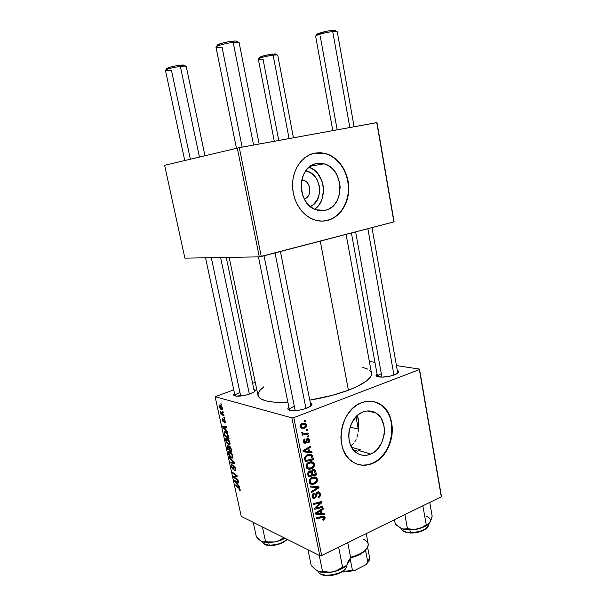 <?xml version="1.0" encoding="UTF-8"?>
<svg xmlns="http://www.w3.org/2000/svg" width="606" height="606" viewBox="0 0 606 606"><rect width="100%" height="100%" fill="white"/><g stroke="black" fill="none" stroke-linecap="round" stroke-linejoin="round"><path stroke-width="0.91" d="M325.263 210.297L316.173 209.827C296.523 204.434 296.758 166.302 316.544 163.567L320.362 163.256L324.172 163.862L327.838 165.355L331.217 167.665L334.194 170.703L336.648 174.354L339.678 182.891L340.14 187.466L338.898 196.389L337.231 200.412L334.944 203.934L332.118 206.828L328.846 208.979L325.263 210.297L321.491 210.736L317.673 210.267L313.961 208.896L310.499 206.676L307.424 203.684L304.856 200.025L302.902 195.852L301.652 191.322L301.144 186.618L301.409 181.921L302.432 177.437L304.182 173.324L306.575 169.756L309.514 166.877L312.885 164.787L316.544 163.567L324.036 163.825C344.291 168.263 345.2 206.676 325.263 210.297L320.832 210.721L325.263 210.297M323.551 221.061L327.475 220.448C322.968 221.546 318.43 221.288 313.87 219.683C301.614 215.365 292.274 200.328 292.539 184.686C292.721 169.029 302.5 155.439 314.923 153.083L309.613 154.81L304.727 157.802L300.447 161.953L296.97 167.104L294.425 173.058L292.933 179.573L292.546 186.383L293.289 193.2L295.122 199.768L297.97 205.805L301.705 211.07L306.174 215.372L311.189 218.546L316.552 220.486L322.051 221.122L327.475 220.448L332.618 218.508L337.3 215.395L341.337 211.221L344.602 206.154L346.98 200.389L348.382 194.132L348.753 187.602L348.102 181.05L346.427 174.702L343.791 168.794L340.292 163.537L336.035 159.151L331.187 155.787L325.922 153.606L320.43 152.682L314.923 153.083L325.202 153.409C338.209 156.727 348.291 171.483 348.745 187.171C349.283 202.851 340.178 217.327 327.475 220.448L327.157 220.47C339.852 217.349 348.958 202.889 348.42 187.209C347.965 171.536 337.89 156.787 324.877 153.469L314.756 153.121L320.112 152.742L325.604 153.666L330.868 155.848L335.716 159.204L339.966 163.597L343.466 168.847L346.102 174.748L347.776 181.096L348.435 187.648L348.056 194.17L346.655 200.427L344.284 206.191L341.019 211.252L336.974 215.418L332.3 218.539L327.157 220.47M370.728 454.076C365.812 456.106 361.191 455.757 356.873 453.038C343.625 445.357 347.799 417.079 362.88 412.035L366.372 411.08L369.865 410.982L373.22 411.724L376.318 413.292L379.03 415.602L381.272 418.572L384.022 426.01L384.431 430.199L384.181 434.494L381.727 442.781L377.015 449.652L374.016 452.227L370.728 454.076L367.266 455.144L363.774 455.364L360.381 454.727L357.214 453.258L354.404 451L352.071 448.039L350.298 444.493L349.162 440.486L348.715 436.191L348.973 431.775L351.533 423.283L356.434 416.345L359.525 413.815L362.88 412.035C367.418 410.323 371.667 410.595 375.637 412.868C389.302 420.003 385.939 448.334 370.728 454.076L359.085 450.599L370.728 454.076M357.601 451.144L359.085 450.599L357.601 451.144L353.396 449.879L357.601 451.144L360.502 449.902L357.601 451.144M376.031 402.331L380.462 404.611L384.348 407.959L387.545 412.247L389.938 417.292L391.461 422.92L392.044 428.919L391.681 435.07L390.378 441.153L388.181 446.948L385.166 452.235L381.447 456.826L377.152 460.537L372.432 463.234L367.463 464.802L362.426 465.158L357.517 464.279C362.441 465.756 367.41 465.408 372.432 463.234L372.758 463.34C365.554 466.362 358.782 465.84 352.45 461.764C333.489 450.523 339.777 409.785 361.464 402.74L356.601 405.27L352.116 408.914L348.192 413.527L344.996 418.935L342.655 424.92L341.269 431.245L340.89 437.653L341.549 443.88L343.208 449.675L345.791 454.803L349.192 459.06L353.268 462.295L357.843 464.385L362.752 465.264L367.789 464.9L372.758 463.34L377.477 460.643L381.78 456.924L385.499 452.326L388.507 447.039L390.703 441.244L392.006 435.153L392.377 429.003L391.787 423.003L390.272 417.367L387.87 412.322L384.674 408.035L380.788 404.687L376.356 402.407L371.531 401.293L366.501 401.399L361.464 402.74C367.872 400.361 373.887 400.74 379.5 403.876C399.316 413.989 394.711 454.833 372.758 463.34L372.432 463.234C394.377 454.735 398.983 413.921 379.167 403.808L373.485 401.589M239.953 392.536C236.537 393.786 234.908 394.923 235.075 395.953L235.052 395.87C235.007 394.854 236.643 393.741 239.953 392.536M249.907 393.945C243.862 395.885 238.915 396.551 235.045 395.945C233.287 395.46 233.121 394.635 234.537 393.468L233.651 395.127L236.181 396.127L245.839 395.127L249.907 393.945L254.232 391.847L255.308 390.559L253.846 389.272C255.603 389.741 255.785 390.567 254.384 391.734L249.907 393.945M381.303 373.743C378.561 374.811 377.318 375.803 377.568 376.727L377.53 376.599C377.455 375.697 378.712 374.743 381.303 373.743M381.939 377.167L390.726 376.008L397.741 373.281C399.331 372.069 399.195 371.152 397.331 370.531L398.331 370.978L398.801 372.084L397.536 373.425L394.703 374.803C388.128 376.962 382.447 377.614 377.667 376.758C375.728 376.144 375.523 375.235 377.061 374.031L376.106 375.091L376.47 376.212L381.939 377.167L355.639 231.886M294.319 406.331C290.691 407.755 289.1 409.073 289.562 410.285L289.463 410.02C289.38 408.853 291.001 407.618 294.319 406.331M306.628 408.209C300.137 410.413 294.561 411.141 289.895 410.376C287.562 409.732 287.229 408.671 288.888 407.202L287.842 408.739L288.676 409.929L289.759 410.338L295.16 410.656L299.834 410.065L304.515 408.929L309.984 406.611L311.984 404.293L310.325 402.869C312.416 403.573 312.514 404.679 310.643 406.171L306.628 408.209M320.279 241.12L348.42 390.203C364.403 383.893 372.092 378.197 371.486 373.114L371.137 375.758L370.168 377.409L366.547 380.947L357.101 386.53L348.42 390.203L320.279 241.12M291.88 417.867L319.763 555.657L241.218 516.35L215.115 396.695L291.88 417.867L293.812 417.632L419.375 369.592L441.304 496.738L321.65 555.497L293.812 417.632L419.375 369.592L419.496 369.092L441.38 496.003L419.496 369.092L396.453 365.592L419.496 369.092L441.304 496.738L441.38 496.003L441.304 496.738L321.65 555.497L319.763 555.657L321.65 555.497L293.812 417.632L291.88 417.867L215.115 396.695L233.764 389.863L215.115 396.695L241.218 516.35L319.763 555.657L291.88 417.867M224.44 417.61L223.826 417.231L224.621 418.458L223.826 417.231L224.015 418.095L224.621 418.458L224.44 417.61M223.205 411.906L222.584 411.535L223.387 412.747L222.584 411.535L222.773 412.398L223.387 412.747L223.205 411.906M229.932 442.675L228.114 439.229L225.977 438.343L225.697 440.638L227.28 443.706L229.371 444.865L229.969 444.251L229.932 442.675C229.136 440.229 228.106 438.782 226.833 438.343L225.864 438.433L225.659 440.464L226.78 443.054L228.788 444.796L229.735 444.66L229.932 442.675M227.492 431.646L226.174 430.283L225.553 427.419L226.591 427.51L226.409 426.669L222.652 426.442L222.872 427.465L227.689 432.555L226.174 430.283L225.553 427.419L226.591 427.51L226.409 426.669L222.652 426.442L222.872 427.465L227.689 432.555L227.492 431.646M231.227 448.872L229.969 446.44L229.235 446.061L228.879 446.796L227.97 445.501L227.167 445.387L227.614 449.213L231.924 452.084L231.227 448.872L229.469 446.099L228.879 446.796L227.659 445.334L226.992 446.099L227.614 449.213L231.924 452.084L231.227 448.872M234.151 462.317L229.363 457.257L229.56 458.144L233.658 462.484L230.431 462.143L230.613 462.969L234.378 463.378L234.151 462.317L230.431 462.143L230.613 462.969L234.378 463.378L234.151 462.317L229.363 457.257L229.56 458.144L232.689 461.484L233.658 462.484L234.128 462.295M239.582 490.868L240.226 490.299L239.476 488.11L235.401 484.944L235.582 485.762L239.279 488.55L239.688 489.731L238.969 489.784L239.294 490.701L240.09 490.86L240.135 489.663L238.575 487.224L235.401 484.944L235.582 485.762L238.65 487.981L239.65 489.398L239.605 490.012L238.969 489.784L239.582 490.868M237.938 479.763L234.272 477.195L237.204 476.384L237.014 475.513L232.681 472.475L232.863 473.309L236.529 475.854L233.59 476.649L233.78 477.513L238.12 480.596L237.938 479.763L234.272 477.195L237.204 476.384L237.014 475.513L232.681 472.475L232.863 473.309L236.529 475.854L233.59 476.649L233.78 477.513L238.12 480.596L237.938 479.763M239.355 486.277L238.029 484.815L237.423 482.02L238.476 482.24L238.294 481.414L234.484 480.732L234.704 481.732L239.544 487.163L238.029 484.815L237.423 482.02L238.476 482.24L238.294 481.414L234.484 480.732L234.704 481.732L239.544 487.163L239.355 486.277M235.605 468.794L234.901 466.908L233.689 465.764L233.174 466.12L232.931 468.279L232.477 468.196L231.757 466.446L232.083 464.719L231.416 464.779L231.386 466.734L232.424 468.839L233.333 469.127L233.999 466.635L235.12 468.544L234.764 470.688L235.651 470.536L235.704 469.309L233.871 465.817L233.302 465.87L232.681 468.332L231.81 466.734L231.863 465.567L232.303 465.56L232 464.681L231.439 464.757L231.34 466.514L232.886 469.158L233.56 468.597L233.818 466.688L235.12 468.544L234.764 470.688L235.552 470.665L235.605 468.794M232.825 456L231.007 452.546L229.568 451.576L228.659 451.796L228.727 454.386L230.166 456.939L232.257 458.151L232.863 457.553L232.825 456C232.037 453.561 231 452.099 229.727 451.629L228.735 451.705L228.545 453.689L229.659 456.28L231.674 458.06L232.643 457.939L232.825 456M224.743 423.003L225.409 422.42L224.781 419.86L223.75 419.064L223.046 420.973L222.311 418.238L222.175 419.852L223.023 421.647L223.758 421.753L224.334 419.95L224.97 421.458L224.455 422.124L224.69 422.98L225.22 422.935L225.296 421.306L224.015 419.049L223.137 421.018L222.546 420.003L222.637 418.216L222.235 418.291L222.175 419.852L223.379 421.874L224.061 419.935L224.917 421.147L224.743 423.003M228.507 436.343L227.144 433.229L225.076 431.677L224.114 432.548L224.728 435.964L229.03 438.729L228.129 435.017L225.311 431.737L224.371 431.836L224.728 435.964L229.03 438.729L228.507 436.343M222.425 408.103L221.357 405.884L220.213 404.982L219.327 405.141L219.713 407.815L221.379 409.641L222.402 409.52L222.425 408.103L220.054 404.929L219.417 405.02L219.274 406.55C219.902 408.467 220.705 409.542 221.705 409.77L222.281 409.686L222.425 408.103M223.909 415.163L221.773 413.716L220.463 411.565L221.432 413.671L220.789 413.277L220.97 414.125L224.099 416.019L223.909 415.163L220.463 411.565L221.432 413.671L220.789 413.277L220.97 414.125L224.099 416.019L223.909 415.163M221.501 404.058L220.887 403.694L221.069 404.566L221.682 404.906L220.887 403.694L221.069 404.566L221.682 404.906L221.501 404.058M252.596 383.31L255.255 382.386L252.596 383.31M369.357 361.471L374.932 362.32L369.357 361.471M308.681 435.812L307.492 436.047L307.689 437.032L308.871 436.774L308.681 435.812L307.492 436.047L307.689 437.032L308.871 436.774L308.681 435.812M307.386 429.328L306.197 429.556L306.394 430.54L307.575 430.29L307.386 429.328L306.197 429.556L306.394 430.54L307.575 430.29L307.386 429.328M314.453 464.204L313.658 462.666L311.885 461.772L309.848 461.886L307.818 462.84L306.401 464.567L306.06 466.453L306.742 468.211L308.09 469.12L309.734 469.302L312.249 468.491L313.817 467.044L314.499 465.31L314.453 464.204L313.196 463.772L314.453 464.204L313.272 462.333L309.037 462.166C307.007 462.954 306.03 464.507 306.121 466.825L307.871 469.036L311.651 468.794C313.605 467.968 314.537 466.446 314.453 464.204M311.855 451.758L309.461 451.523L308.81 448.258L310.923 447.061L310.726 446.099L302.97 450.637L303.205 451.811L312.067 452.788L311.855 451.758L309.461 451.523L308.81 448.258L310.923 447.061L310.726 446.099L302.97 450.637L303.205 451.811L312.067 452.788L311.855 451.758M315.756 471.301L315.029 469.983L313.719 469.529L312.287 469.998L311.393 471.551L310.401 470.923L308.651 471.423L307.636 473.316L308.242 476.808L316.483 474.937L315.756 471.301L314.181 470.733L315.756 471.301L314.938 469.915L312.772 469.726L311.393 471.551L309.204 471.12L307.651 473.15L308.242 476.808L316.483 474.937L315.756 471.301M318.794 486.542L310.098 486.042L310.302 487.065L317.764 487.482L311.226 491.655L311.423 492.602L319.036 487.739L318.794 486.542L310.098 486.042L310.302 487.065L317.764 487.482L311.226 491.655L311.423 492.602L319.036 487.739L318.794 486.542M323.718 520.046L325.111 518.221L324.937 516.994L324.066 516.168L316.491 517.797L316.68 518.744L323.702 517.16L324.157 518.213L322.703 519.41L322.99 520.296L323.718 520.046L322.778 519.637L323.718 520.046L325.066 517.426L324.483 516.388L322.453 516.251L316.491 517.797L316.68 518.744L323.839 517.244L324.142 517.789L322.703 519.41L322.99 520.296L323.718 520.046M322.733 506.298L315.847 508.07L321.975 502.472L321.778 501.488L313.62 503.51L313.81 504.465L320.725 502.7L314.582 508.29L314.779 509.282L322.922 507.245L322.733 506.298L315.847 508.07L321.975 502.472L321.778 501.488L313.62 503.51L313.81 504.465L320.725 502.7L314.582 508.29L314.779 509.282L322.922 507.245L322.733 506.298M324.202 513.668L321.862 513.547L321.225 510.373L323.293 509.101L323.104 508.169L315.521 512.979L315.756 514.115L324.407 514.668L324.202 513.668L321.862 513.547L321.225 510.373L323.293 509.101L323.104 508.169L315.521 512.979L315.756 514.115L324.407 514.668L324.202 513.668M320.354 493.814L319.339 492.087L317.127 492.193L315.999 493.458L315.037 496.973L314.006 497.518L313.241 496.897L313.029 495.663L314.347 493.913L314.075 493.004L313.461 493.329L312.393 494.557L312.067 496.208L312.719 498.034L313.87 498.549L315.673 497.624L317.567 493.004L318.862 493.042L319.468 494.405L319.165 496.034L317.976 496.89L318.256 497.784L320.074 496.276L320.438 495.041L320.354 493.814L319.104 493.322L320.354 493.814L319.46 492.17L317.483 492.011L315.643 494.769L315.143 496.753L314.514 497.42L313.582 497.344L313.075 496.359L314.347 493.913L313.9 493.079C312.491 493.845 311.901 495.064 312.143 496.738L312.931 498.23L314.749 498.337L316.256 496.503L317.112 493.458L318.839 493.026L319.43 494.155L319.082 496.132L317.976 496.89L318.256 497.784C319.945 497.056 320.642 495.731 320.354 493.814M317.468 479.316L316.673 477.793L314.908 476.93L312.893 477.058L310.87 478.036L309.454 479.77L309.105 481.278L309.802 483.391L310.923 484.202L312.772 484.444L315.279 483.603L316.832 482.156L317.514 480.414L317.468 479.316L316.173 478.838L317.468 479.316L316.332 477.49L312.082 477.346C310.06 478.149 309.098 479.71 309.174 482.02L310.923 484.202L314.681 483.914C316.62 483.073 317.544 481.543 317.468 479.316M308.106 443.039L309.605 441.38L308.886 438.555L306.931 438.714L305.742 441.872L305.045 442.312L304.167 441.312L305.098 439.842L304.803 438.918L303.826 439.691L303.568 442.206L305.015 443.297L306.348 442.516L307.363 439.57L308.499 439.418L308.878 440.933L307.704 442.16L308.106 443.039C309.348 442.456 309.855 441.433 309.613 439.956L308.818 438.509L307.477 438.365L306.515 439.274L305.666 441.979L304.56 442.183L304.204 441.577L305.098 439.842L304.803 438.918L303.462 441.827L304.174 443.062L305.53 443.168L307.734 439.297L308.878 440.198L307.704 442.16L308.106 443.039M312.923 457.091L312.12 455.25L310.802 454.455L308.742 454.326L306.394 455.22L304.606 457.772L305.174 461.583L313.461 459.795L312.923 457.091L311.742 456.697L312.923 457.091L311.696 454.871L307.348 454.727L304.583 458.075L305.174 461.583L313.461 459.795L312.923 457.091M306.621 424.942L304.909 423.117L301.546 423.791L300.341 426.041L301.636 428.253L304.969 428.063L306.636 425.98L306.621 424.942L305.621 424.662L306.621 424.942L305.644 423.45L302.402 423.344C300.97 423.859 300.303 424.927 300.394 426.563L301.326 428.071L304.75 428.154C306.128 427.609 306.75 426.541 306.621 424.942M308.121 433.032L304.015 433.623L302.879 433.176L302.758 432.222L301.758 432.199L301.659 432.752L303.311 433.979L302.046 434.222L302.243 435.199L308.318 434.01L308.121 433.032L303.038 433.313L302.758 432.222L301.758 432.199L302.121 433.563L303.311 433.979L302.046 434.222L302.243 435.199L308.318 434.01L308.121 433.032M305.606 420.405L304.409 420.625L304.606 421.617L305.795 421.375L305.606 420.405L304.409 420.625L304.606 421.617L305.795 421.375L305.606 420.405M358.267 428.965L349.988 427.207L358.267 428.965M351.692 445.357L353.412 443.698L351.692 445.357M354.874 441.751L356.055 439.585L354.874 441.751M356.979 437.229L357.661 434.707L356.979 437.229M358.108 432.086L358.343 429.359L358.108 432.086M355.98 416.807L358.343 429.359L358.76 422.018L357.267 415.565C358.911 419.86 359.275 424.458 358.343 429.359L355.98 416.807M360.502 449.902L351.601 447.266L360.502 449.902L359.07 450.531L360.502 449.902M237.294 148.061L259.307 256.861L184.883 258.156L164.62 165.302L239.302 147.652L376.773 122.617L393.9 221.894L261.284 256.527L239.302 147.652L376.993 122.609L394.074 221.69L376.773 122.617L393.9 221.894L259.307 256.861L261.284 256.527L239.302 147.652L164.62 165.302L184.883 258.156L259.307 256.861L237.294 148.061M229.159 257.383L257.974 395.385C259.512 400.521 269.496 402.861 287.918 402.399L273.018 402.066L266.057 400.884L261.163 399.036L258.459 396.619L257.974 393.748L259.641 390.559L263.913 386.734M309.787 400.134C324.036 397.801 336.921 394.498 348.42 390.203L332.717 395.233L309.787 400.134M362.729 367.395L367.751 369.122M369.478 370.19L371.395 372.735M226.243 257.436L254.384 391.734M314.65 209.221C328.558 200.336 324.99 172.202 309.143 167.173L314.711 170.415L317.635 173.361L321.884 180.891L323.043 185.194L323.513 189.64L322.294 198.321L320.665 202.23L318.415 205.661L314.65 209.221M305.629 170.983L310.007 172.445L315.014 176.566L316.946 179.384L319.347 186.012L319.513 193.109L317.438 199.624L313.416 204.608L310.31 206.525C324.816 201.033 321.165 172.521 305.629 170.983M301.758 179.974L303.417 180.24C311.416 182.065 312.075 196.995 304.273 198.957C312.946 196.753 310.742 179.808 301.758 179.974M321.43 506.624L322.922 507.245L321.43 506.624M319.279 502.109L320.725 502.7L319.279 502.109M317.059 502.654L318.604 503.291L317.059 502.654M320.4 501.829L321.975 502.472L320.4 501.829M316.983 506.018L317.847 506.381L316.983 506.018M315.135 507.767L315.847 508.07L315.135 507.767M321.301 513.312L324.407 514.668L321.301 513.312M322.294 508.684L323.293 509.101L322.294 508.684M320.263 509.972L321.225 510.373L320.263 509.972M320.771 513.085L321.862 513.547L320.771 513.085M320.847 513.456L315.643 512.903L316.521 513.282L318.438 512.146L317.476 511.737L318.438 512.146L320.339 510.919L319.392 510.525L320.339 510.919L320.847 513.456L316.521 513.282L320.339 510.919L320.847 513.456M321.006 516.63L322.437 517.251L321.006 516.63M322.384 516.274L325.066 517.426L322.384 516.274M316.703 492.504L317.749 492.913L316.703 492.504M316.188 493.095L317.112 493.458L316.188 493.095M315.65 494.738L316.605 495.117L315.65 494.738M315.332 496.132L316.256 496.503L315.332 496.132M312.317 497.352L314.749 498.337L312.317 497.352M313.257 493.473L314.347 493.913L313.257 493.473M313.143 493.579L314.166 493.988L313.143 493.579M312.06 495.95L313.075 496.359L312.06 495.95M315.915 486.376L319.036 487.739L315.915 486.376M314.696 486.307L317.764 487.482L314.696 486.307M314.537 486.3L312.938 486.239L316.014 487.421L312.938 486.239L310.105 486.057L313.113 486.247M313.81 486.277L314.249 486.292M313.226 483.361L314.681 483.914L313.226 483.361M310.916 483.012L309.711 483.277L310.916 483.012M312.779 477.361L313.204 477.854M314.529 482.952L311.386 483.187L309.272 482.384L311.386 483.187L309.105 481.262L310.113 481.649C310.067 480.013 310.764 478.907 312.188 478.323L311.052 477.907L315.726 478.384L316.529 479.649C316.582 481.255 315.915 482.353 314.529 482.952L312.135 483.399L310.583 482.611L310.143 480.573L311.325 478.816L314.105 477.922L316.279 478.998L316.324 481.217L314.529 482.952M314.552 477.952L312.529 477.172M314.787 474.324L316.483 474.937L314.787 474.324M309.734 470.953L311.393 471.551L309.734 470.953M311.59 475.043L309.015 475.627L307.924 475.225L309.015 475.627L308.689 474.006L307.643 473.619L308.689 474.006L309.424 472.051L308.356 471.665L310.643 472.104L311.59 475.043L309.015 475.627L308.605 472.991L309.742 471.953L312.151 472.824L310.886 472.362L311.59 475.043M315.332 474.195L312.56 474.831L311.469 474.43L312.56 474.831L312.151 472.824L312.938 470.688L311.931 470.324L314.226 470.764L315.332 474.195L312.56 474.831L312.082 471.718L313.257 470.582L314.643 471.279L315.332 474.195M306.697 438.979L307.734 439.297L306.697 438.979M306.439 439.448L307.272 439.706L306.439 439.448M306.113 440.6L306.901 440.85L306.113 440.6M303.75 442.615L305.53 443.168L303.75 442.615M303.977 439.494L305.098 439.842L303.977 439.494M303.394 441.327L304.204 441.577L303.394 441.327M308.696 439.668L309.613 439.956L308.696 439.668M308.909 451.341L312.067 452.788L308.992 451.781L303.068 451.122L308.992 451.781L308.909 451.341M309.734 446.683L310.923 447.061L309.734 446.683M307.666 447.895L308.81 448.258L307.666 447.895M308.378 451.167L309.461 451.523L308.378 451.167M308.424 451.387L302.977 450.659L303.992 450.993L305.947 449.932L304.81 449.561L305.947 449.932L307.901 448.773L306.772 448.41L307.901 448.773L308.424 451.387L303.992 450.993L307.901 448.773L308.424 451.387M311.651 459.181L313.461 459.795L311.651 459.181M309.09 454.28L312.438 455.697L309.371 454.682L309.643 455.28L309.09 454.28M309.757 455.318L307.734 454.583L308.409 455.174M312.302 459.037L305.954 460.408L304.863 460.03L305.954 460.408L305.674 459.015L304.606 458.651L305.674 459.015L305.568 457.757L304.674 457.447L305.568 457.757L307.492 455.704L306.28 455.295L311.022 455.735L312.302 459.037L305.954 460.408L305.553 457.916L306.038 456.704L307.901 455.553L309.984 455.341L311.476 456.197L312.302 459.037M310.09 468.241L311.651 468.794L310.09 468.241M308.022 467.915L306.734 468.203L308.022 467.915M310.696 461.727L311.272 462.749L310.696 461.727M309.764 462.302L310.189 462.81M311.499 467.824L308.333 468.029L306.235 467.279L308.333 468.029L307.06 466.461L306.045 466.105L307.06 466.461C307.015 464.817 307.712 463.719 309.143 463.151L307.962 462.742L312.673 463.226L313.514 464.529C313.567 466.143 312.893 467.241 311.499 467.824L309.098 468.249L307.53 467.438L307.09 465.385L308.28 463.635L311.067 462.764L313.257 463.87L313.31 466.105L311.499 467.824M311.386 462.787L309.378 462.03M302.296 427.45L304.75 428.154L302.296 427.45M300.796 427.548L301.697 427.275M304.167 424.056L302.477 423.708M300.947 426.51L300.47 426.609M304.47 427.222L301.743 427.215L300.341 426.086L301.144 426.313L302.591 424.314L301.334 423.958L305.31 424.382L305.894 425.223L304.47 427.222L302.561 427.495L301.22 426.579L301.523 425.018L303.538 424.079L305.53 424.564L305.795 426.079L304.47 427.222M306.265 429.904L307.575 430.29L306.265 429.904M306.204 433.381L308.318 434.01L306.204 433.381M303.341 433.472L302.303 433.676L303.341 433.472M302.341 433.691L303.311 433.979L302.341 433.691M301.69 432.487L302.667 432.782L301.69 432.487M307.553 436.381L308.871 436.774L307.553 436.381M304.485 421.011L305.795 421.375L304.485 421.011M234.386 477.263L233.78 477.513L234.386 477.263M237.044 475.642L236.529 475.854L237.044 475.642M236.052 474.839L235.401 475.104L236.052 474.839M233.499 473.051L232.863 473.309L233.499 473.051M237.173 476.24L235.226 477.036L237.173 476.24M237.128 476.028L234.272 477.195L237.128 476.028M235.09 481.573L234.704 481.732L235.09 481.573M238.347 481.641L237.423 482.02L238.347 481.641M237.461 484.164L235.06 481.535L237.31 481.24L236.014 481.77L236.976 481.929L238.249 481.406L236.976 481.929L237.461 484.164L237.855 483.997L237.461 484.164L235.06 481.535L236.976 481.929L237.461 484.164M240.218 490.201L239.196 490.625L240.218 490.201M239.181 487.754L238.65 487.981L239.181 487.754M236.196 485.512L235.582 485.762L236.196 485.512M235.726 470.301L234.764 470.688L235.726 470.301M235.742 469.62L235.09 469.877L235.742 469.62M235.507 468.393L235.12 468.544L235.507 468.393M234.605 466.453L234.09 466.658L234.605 466.453M233.469 468.923L232.886 469.158L233.469 468.923M231.75 466.355L231.34 466.514L231.75 466.355M233.628 467.908L232.969 468.173L233.628 467.908M234.522 466.347L233.083 466.923L234.522 466.347M232.295 462.302L230.613 462.969L232.295 462.302M233.174 461.287L232.689 461.484L233.174 461.287M230.03 457.954L229.56 458.144L230.03 457.954M232.848 457.598L231.674 458.06L232.848 457.598M230.083 456.113L229.659 456.28L230.083 456.113M228.954 453.53L228.545 453.689L228.954 453.53M231.515 457.242L229.825 455.75L229.015 453.894L229.159 452.493L230.591 452.152L229.863 452.44L232.34 455.757L232.727 455.606L232.181 457.182L230.681 456.742L229.151 454.394L229.257 452.424L230.522 452.826L231.878 454.508L232.393 456.719L231.515 457.242M228.295 448.948L227.614 449.213L228.295 448.948M227.568 447.023L227.167 447.175L227.568 447.023M228.151 445.66L226.992 446.099L228.151 445.66M229.924 446.395L228.879 446.796L229.924 446.395M229.273 449.599L227.932 448.713L227.621 447.289L227.591 446.198L228.417 445.955L227.856 446.175L228.841 446.713L229.273 449.599L227.932 448.713L227.636 446.167L228.568 446.925L229.273 449.599M231.234 450.902L229.772 449.932L229.394 448.175L229.348 446.948L230.219 446.705L229.644 446.925L230.697 448.516L231.091 448.357L230.697 448.516L230.894 449.341L231.295 449.182L230.894 449.341L231.234 450.902L231.636 450.743L229.772 449.932L229.394 446.917L230.53 448.039L231.234 450.902M225.341 422.738L224.69 422.98L225.341 422.738M224.705 419.731L224.228 419.897L224.705 419.731M223.773 421.731L223.379 421.874L223.773 421.731M223.909 420.806L223.349 421.003M223.955 420.216L223.455 420.397L223.955 420.216M224.137 419.102L223.576 419.307L224.137 419.102M223.319 427.298L222.872 427.465L223.319 427.298M226.492 427.071L225.553 427.419L226.492 427.071M225.606 429.669L223.22 427.215L224.932 426.579L223.22 427.215L226.455 426.882L225.114 427.382L225.606 429.669L226.008 429.518L223.22 427.215L225.114 427.382L225.606 429.669M225.432 435.691L224.728 435.964L225.432 435.691M224.69 433.82L224.288 433.972L224.69 433.82M224.69 432.752L225.47 432.57C226.636 432.926 227.515 434.229 228.106 436.487L228.507 436.335L228.341 437.562L225.038 435.441L224.788 432.616L225.886 432.76L227.22 434.093L228.341 437.562L228.742 437.403L225.038 435.441L224.69 432.76M229.932 444.357L228.788 444.796L229.932 444.357M227.212 442.888L226.78 443.054L227.212 442.888M226.068 440.312L225.659 440.464L226.068 440.312M228.629 443.971L226.939 442.509L226.129 440.66L226.28 439.229L227.727 438.873L226.97 439.161L229.447 442.448L229.841 442.297L229.28 443.903L227.795 443.486L226.265 441.16L226.364 439.161L227.629 439.524L228.985 441.191L229.522 443.259L228.629 443.971M222.394 409.52L221.705 409.77L222.394 409.52M221.47 408.914L219.645 406.694L219.751 405.831L221.001 405.505L220.236 405.778L222.372 407.876L221.963 408.853L220.743 408.489L219.705 406.929L219.842 405.77L221.811 407.3L222.084 408.618L221.47 408.914M223.273 412.216L222.773 412.398L223.273 412.216M221.872 413.8L220.97 414.125L221.872 413.8M220.902 411.959L220.486 412.103L220.902 411.959M224.508 417.92L224.015 418.095L224.508 417.92M221.569 404.384L221.069 404.566L221.569 404.384M336.595 31.451L335.641 30.77C335.754 30.285 334.436 30.179 331.687 30.451L332.732 31.565C335.875 31.239 337.375 31.36 337.247 31.913M354.101 126.745L337.262 31.785C337.11 31.338 335.603 31.27 332.732 31.565L349.836 127.525L332.732 31.565C325.952 32.247 315.067 35.262 315.643 36.277L332.8 130.623M367.865 228.697L393.953 375.076L367.865 228.697M337.171 129.828L320.286 36.489M334.815 31.398L335.413 31.035M335.542 30.505L331.687 30.451L326.422 31.3L316.938 34.262M316.893 34.769L317.4 34.906M315.696 36.39C314.332 35.489 325.634 32.27 332.732 31.565L331.687 30.451C325.483 31.073 315.605 33.891 316.779 34.693L316.127 35.716M277.245 54.979L276.275 54.29C276.336 53.873 274.988 53.82 272.238 54.139L273.124 55.154C276.268 54.798 277.806 54.851 277.73 55.32M278.76 140.463L263.034 59.146L258.361 59.168M293.448 137.789L277.745 55.229C277.571 54.843 276.033 54.82 273.124 55.154L289.077 138.585L273.124 55.154C264.867 56.419 259.929 57.729 258.315 59.085C259.913 57.737 264.845 56.426 273.124 55.154L272.238 54.139L276.063 54.04M260.11 57.85L259.542 57.775M259.368 57.396L264.163 55.661L272.238 54.139C264.648 55.313 260.345 56.487 259.323 57.661L259.292 57.615M276.283 54.199L275.745 54.707M242.15 147.137L222.084 47.465C218.645 47.829 216.637 47.783 216.054 47.329C214.592 46.321 225.394 43.215 233.181 42.428L232.174 41.231C225.364 41.912 215.925 44.632 217.19 45.526L217.569 45.723M305.962 408.452L275.041 252.937L305.962 408.452M259.171 144.039L239.15 42.723C238.9 42.147 236.916 42.049 233.181 42.428L253.588 145.054L233.181 42.428C225.78 43.177 215.38 46.071 215.978 47.192L236.454 148.258M295.19 410.648L264.027 255.808M217.168 45.223L220.842 43.518L228.356 41.769L235.219 41.026L237.378 41.428M238.325 42.299L237.385 41.632C237.476 41.003 235.742 40.875 232.174 41.231L233.181 42.428C237.264 42.019 239.241 42.17 239.128 42.874M190.352 159.196L171.483 70.425C168.051 70.826 166.059 70.834 165.514 70.447C166.4 69.114 171.346 67.766 180.353 66.402L179.497 65.304C171.634 66.493 167.309 67.675 166.521 68.857L165.885 69.857M204.949 155.734L186.262 66.486C186.004 66.009 184.035 65.978 180.353 66.402L199.435 157.037L180.353 66.402C171.816 67.675 166.855 68.986 165.453 70.349L184.739 160.529M249.361 394.127L220.599 257.535L249.361 394.127M240.696 396.029L211.289 257.694M184.595 65.274L176.02 65.827L169.407 67.342L166.476 68.698M166.589 68.91L167.044 69.046M183.785 66.099L184.671 65.493C184.701 64.971 182.982 64.91 179.497 65.304L180.353 66.402C184.33 65.948 186.292 66.016 186.247 66.599M428.427 524.743C426.76 529.508 420.738 532.113 410.353 532.568L410.724 532.916M401.377 528.493L401.384 528.523C402.073 530.917 405.066 532.265 410.353 532.568L409.876 529.917L410.353 532.568C419.178 533.03 429.495 528.22 428.381 524.266L428.381 524.266M426.329 516.32C430.245 517.872 431.351 520.054 429.646 522.857L432.169 516.267L429.745 502.419L432.169 516.267L431.639 518.206L430.389 521.569L428.843 523.804L422.003 527.455L414.807 529.47L407.444 528.705L403.301 529.099L400.127 527.849L395.271 523.91L394.498 519.721L395.271 523.91L396.869 525.417L401.733 528.637L406.747 529.773L412.951 529.773L419.367 528.637L424.957 526.538L428.843 523.819L427.109 525.266L417.269 529.136L412.322 529.47L407.444 528.705L404.884 514.623L407.444 528.705L404.77 529.227L401.733 528.637L402.982 529.068C407.058 530.174 411.815 530.189 417.269 529.136L422.003 527.455L426.238 524.811L422.943 506.207L426.238 524.811L427.715 524.546L427.109 525.266M422.329 506.055L422.943 506.207L423.086 505.684L422.943 506.207L422.329 506.055M400.339 527.97L401.733 528.637L400.339 527.97M426.124 528.508L420.64 531.447L413.194 532.879M408.429 532.719L404.694 531.682M410.641 532.985L410.353 532.568C406.77 532.416 404.164 531.674 402.543 530.364M429.646 522.857L427.715 524.546M344.875 566.625L342.595 567.254L338.709 547.604L342.595 567.254L335.626 571.125L330.391 572.215L322.506 571.435L319.256 555.407L322.506 571.435L320.089 571.769L317.294 570.92L324.149 572.564L333.05 571.852C337.61 570.867 341.405 569.314 344.42 567.201L347.117 564.716L344.92 566.602L342.595 567.254L338.072 570.079L333.05 571.852L339.565 569.852L343.238 567.981L347.117 564.716L349.026 561.459L350.579 557.308L347.723 542.696L350.579 557.308L347.117 564.716L348.427 560.323M318.105 571.299C319.718 579.389 348.102 573.534 346.473 565.451C347.988 572.375 324.846 578.859 319.264 573.011M338.709 547.604L338.898 547.029L338.709 547.604L338.042 547.453L338.709 547.604M307.969 549.756L311.189 565.496L307.969 549.756M317.294 570.92L311.189 565.496L315.802 569.966L320.703 572.109C324.331 572.859 328.452 572.776 333.05 571.852L327.74 572.231L322.506 571.435L320.089 571.769L317.294 570.92M344.329 569.837L340.996 572.367L333.671 575.018L328.361 575.617L321.824 574.518M344.42 567.201L346.988 564.875M262.565 541.817L267.208 542.635L265.549 541.522L263.64 541.969L261.383 541.34L256.33 536.681L253.24 522.372L256.33 536.681L258.891 539.469L261.383 541.34L265.481 542.491L275.116 541.923L262.565 541.817M269.632 545.552L263.633 543.552M262.587 541.855L262.625 542.022C263.148 543.87 265.36 544.908 269.269 545.158L268.738 542.658L269.269 545.158C276.79 545.052 282.707 543.09 286.994 539.264C282.707 543.09 276.79 545.052 269.269 545.158L269.753 545.476M262.436 526.97L265.549 541.522L262.436 526.97M283.669 537.598L279.661 540.317L275.116 541.923L281.078 540.166L285.025 538.272L275.116 541.923L270.321 542.256L265.549 541.522L267.208 542.635L275.116 541.923L279.661 540.317L283.669 537.598M267.761 545.271L266.079 544.847M286.35 540.06L281.351 543.249L276.76 544.749L271.973 545.461M350.427 557.778L352.427 556.77L350.427 557.778M369.327 556.709C370.008 558.52 369.516 560.444 367.865 562.497L365.501 550.187L359.282 554.748L350.389 557.899C355.502 556.672 359.691 554.884 362.941 552.528L365.948 549.627L365.501 550.187L367.865 562.497L365.759 564.807L355.04 570.322L352.457 570.413L350.147 558.603L352.457 570.413L342.67 571.458L355.04 570.322L346.776 571.852L341.973 571.92L355.04 570.322L365.759 564.807L367.107 563.368L365.759 564.807L367.865 562.497L369.546 557.459L367.615 547.339M363.805 539.476C369.751 542.537 369.713 546.582 363.676 551.611C360.282 554.066 355.911 555.952 350.563 557.247C362.411 553.922 368.289 549.49 368.198 543.961L366.221 533.606M365.963 342.935L366.077 343.549L365.963 342.935M346.094 234.378L371.486 373.114M375.637 412.868L367.41 410.959M310.416 166.211L324.036 163.825M301.644 180.505L303.417 180.24M323.506 517.1L321.884 516.403M324.483 516.388L323.884 516.13M318.271 492.807L316.976 492.292M313.582 497.344L312.151 496.768M319.46 492.17L318.521 491.807M316.332 477.49L314.719 476.899M310.893 482.899L309.242 482.27M311.037 471.188L310.257 470.907M314.938 469.915L313.878 469.536M313.658 470.567L312.219 470.051M308.015 439.236L306.787 438.865M304.56 442.183L303.47 441.842M308.818 438.509L307.977 438.252M311.696 454.871L309.939 454.288M313.272 462.333L311.514 461.727M307.878 467.756L306.204 467.165M305.644 423.45L304.06 423.011M301.743 427.215L300.47 426.851M303.038 433.313L301.674 432.904M239.605 490.012L240.158 489.777M233.961 466.628L234.56 466.393M232.901 468.309L233.621 468.021M228.735 451.705L229.212 451.515M229.507 452.364L230.409 452.008M232.181 457.182L232.939 456.879M227.735 446.145L228.371 445.902M229.492 446.895L230.159 446.637M224.856 422.087L225.394 421.89M224.175 419.89L224.69 419.7M224.371 431.836L224.856 431.654M225.106 432.495L226.061 432.139M225.864 438.433L226.356 438.244M226.644 439.092L227.568 438.744M229.28 443.903L230.053 443.607M220.008 405.74L220.91 405.422M221.963 408.853L222.508 408.656M371.986 227.621L397.809 373.235M351.412 232.992L377.53 376.599M274.291 141.281L258.315 59.085M258.671 58.676L259.323 57.661M216.577 46.503L217.19 45.526M289.463 410.02L258.444 256.876M310.931 405.937L280.419 251.528M205.532 257.8L235.052 395.87M185.663 66.183L184.671 65.486M428.389 524.288C429.427 528.841 419.216 533.401 410.557 532.985C405.27 532.719 402.21 531.235 401.384 528.523M346.473 565.451C347.912 573.337 322.483 580.54 318.173 571.526M320.703 572.109L320.089 571.769M263.284 541.946L263.716 542.181M262.625 542.022C263.277 544.158 265.572 545.332 269.511 545.552C277.154 545.468 283.055 543.408 287.199 539.363M363.676 551.611L362.941 552.528"/></g></svg>
